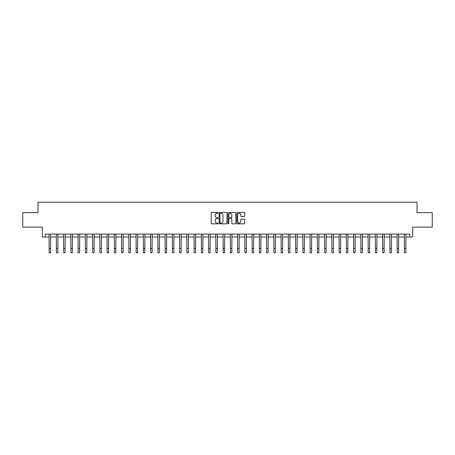 <?xml version="1.0" encoding="UTF-8"?>
<svg xmlns="http://www.w3.org/2000/svg" width="455" height="455" viewBox="0 0 455 455"><rect width="100%" height="100%" fill="white"/><g stroke="black" fill="none" stroke-linecap="round" stroke-linejoin="round"><path stroke-width="0.68" d="M218.218 212.855A0.398 0.398 0 0 0 217.82 212.451L211.774 212.451A0.569 0.569 0 0 0 211.205 213.025L211.205 223.268A0.569 0.569 0 0 0 211.774 223.843L217.82 223.843A0.398 0.398 0 0 0 218.218 223.439A0.398 0.398 0 0 0 217.82 223.041L217.041 223.041A1.82 1.82 0 0 1 215.215 221.221L215.215 220.368A1.82 1.82 0 0 1 217.041 218.548L217.82 218.548A0.398 0.398 0 0 0 218.218 218.15A0.398 0.398 0 0 0 217.82 217.746L217.041 217.746A1.82 1.82 0 0 1 215.215 215.926L215.215 215.073A1.82 1.82 0 0 1 217.041 213.253L217.82 213.253A0.398 0.398 0 0 0 218.218 212.855M244.142 216.466A0.569 0.569 0 0 0 244.71 215.898L244.71 213.025A0.569 0.569 0 0 0 244.142 212.451L237.419 212.451A0.569 0.569 0 0 0 236.85 213.025L236.85 223.268A0.569 0.569 0 0 0 237.419 223.843L244.142 223.843A0.569 0.569 0 0 0 244.71 223.268L244.71 219.799A0.569 0.569 0 0 0 244.142 219.23L241.264 219.23A0.569 0.569 0 0 0 240.695 219.799L240.695 221.522A1.524 1.524 0 0 1 239.171 223.041A1.524 1.524 0 0 1 237.646 221.522L237.646 214.771A1.524 1.524 0 0 1 239.171 213.253A1.524 1.524 0 0 1 240.695 214.771L240.695 215.898A0.569 0.569 0 0 0 241.264 216.466L244.142 216.466M45.227 236.998L45.227 234.097L409.773 234.097L409.773 236.998L412.674 236.998L412.674 227.136L432.25 227.136L432.25 212.639L417.025 212.639L417.025 202.196L37.975 202.196L37.975 212.639L22.75 212.639L22.75 227.136L42.326 227.136L42.326 236.998L49.14 236.998M226.999 213.025A0.569 0.569 0 0 0 226.431 212.451L219.714 212.451A0.569 0.569 0 0 0 219.145 213.025L219.145 223.268A0.569 0.569 0 0 0 219.714 223.843L226.431 223.843A0.569 0.569 0 0 0 226.999 223.268L226.999 213.025M228.569 212.451L235.286 212.451A0.569 0.569 0 0 1 235.855 213.025L235.855 223.268A0.569 0.569 0 0 1 235.286 223.843L232.408 223.843A0.569 0.569 0 0 1 231.84 223.268L231.84 219.117A0.569 0.569 0 0 0 231.271 218.548L229.365 218.548A0.569 0.569 0 0 0 228.797 219.117L228.797 223.439A0.398 0.398 0 0 1 228.399 223.843A0.398 0.398 0 0 1 228 223.439L228 213.025A0.569 0.569 0 0 1 228.569 212.451M50.59 236.998L56.392 236.998M57.842 236.998L63.643 236.998M65.093 236.998L70.895 236.998M72.345 236.998L78.141 236.998M79.591 236.998L85.392 236.998M86.842 236.998L92.644 236.998M94.094 236.998L99.895 236.998M101.346 236.998L107.147 236.998M108.591 236.998L114.393 236.998M115.843 236.998L121.644 236.998M123.095 236.998L128.896 236.998M130.346 236.998L136.147 236.998M137.598 236.998L143.393 236.998M144.844 236.998L150.645 236.998M152.095 236.998L157.896 236.998M159.347 236.998L165.148 236.998M166.598 236.998L172.399 236.998M173.85 236.998L179.645 236.998M181.096 236.998L186.897 236.998M188.347 236.998L194.149 236.998M195.599 236.998L201.4 236.998M202.85 236.998L208.652 236.998M210.102 236.998L215.898 236.998M217.348 236.998L223.149 236.998M224.599 236.998L230.401 236.998M231.851 236.998L237.652 236.998M239.102 236.998L244.898 236.998M246.348 236.998L252.15 236.998M253.6 236.998L259.401 236.998M260.851 236.998L266.653 236.998M268.103 236.998L273.904 236.998M275.355 236.998L281.15 236.998M282.601 236.998L288.402 236.998M289.852 236.998L295.653 236.998M297.104 236.998L302.905 236.998M304.355 236.998L310.156 236.998M311.607 236.998L317.402 236.998M318.853 236.998L324.654 236.998M326.104 236.998L331.905 236.998M333.356 236.998L339.157 236.998M340.607 236.998L346.409 236.998M347.853 236.998L353.654 236.998M355.105 236.998L360.906 236.998M362.356 236.998L368.158 236.998M369.608 236.998L375.409 236.998M376.859 236.998L382.655 236.998M384.105 236.998L389.907 236.998M391.357 236.998L397.158 236.998M398.608 236.998L404.41 236.998M405.86 236.998L409.773 236.998M220.339 213.253A0.398 0.398 0 0 0 219.941 213.651L219.941 222.643A0.398 0.398 0 0 0 220.339 223.041L221.164 223.041A1.82 1.82 0 0 0 222.99 221.221L222.99 215.073A1.82 1.82 0 0 0 221.164 213.253L220.339 213.253M231.84 214.8A1.524 1.524 0 0 0 230.321 213.281A1.524 1.524 0 0 0 228.797 214.8L228.797 217.177A0.569 0.569 0 0 0 229.365 217.746L231.271 217.746A0.569 0.569 0 0 0 231.84 217.177L231.84 214.8M49.072 234.097L49.14 248.453L50.59 248.453L50.659 234.097M49.14 248.453L49.14 252.804L50.59 252.804L50.59 248.453M56.323 234.097L56.392 248.453L57.842 248.453L57.91 234.097M56.392 248.453L56.392 252.804L57.842 252.804L57.842 248.453M63.575 234.097L63.643 248.453L65.093 248.453L65.162 234.097M63.643 248.453L63.643 252.804L65.093 252.804L65.093 248.453M70.821 234.097L70.895 248.453L72.345 248.453L72.413 234.097M70.895 248.453L70.895 252.804L72.345 252.804L72.345 248.453M78.072 234.097L78.141 248.453L79.591 248.453L79.659 234.097M78.141 248.453L78.141 252.804L79.591 252.804L79.591 248.453M85.324 234.097L85.392 248.453L86.842 248.453L86.911 234.097M85.392 248.453L85.392 252.804L86.842 252.804L86.842 248.453M92.575 234.097L92.644 248.453L94.094 248.453L94.162 234.097M92.644 248.453L92.644 252.804L94.094 252.804L94.094 248.453M99.827 234.097L99.895 248.453L101.346 248.453L101.414 234.097M99.895 248.453L99.895 252.804L101.346 252.804L101.346 248.453M107.073 234.097L107.147 248.453L108.591 248.453L108.665 234.097M107.147 248.453L107.147 252.804L108.591 252.804L108.591 248.453M114.324 234.097L114.393 248.453L115.843 248.453L115.911 234.097M114.393 248.453L114.393 252.804L115.843 252.804L115.843 248.453M121.576 234.097L121.644 248.453L123.095 248.453L123.163 234.097M121.644 248.453L121.644 252.804L123.095 252.804L123.095 248.453M128.828 234.097L128.896 248.453L130.346 248.453L130.414 234.097M128.896 248.453L128.896 252.804L130.346 252.804L130.346 248.453M136.079 234.097L136.147 248.453L137.598 248.453L137.666 234.097M136.147 248.453L136.147 252.804L137.598 252.804L137.598 248.453M143.325 234.097L143.393 248.453L144.844 248.453L144.917 234.097M143.393 248.453L143.393 252.804L144.844 252.804L144.844 248.453M150.577 234.097L150.645 248.453L152.095 248.453L152.163 234.097M150.645 248.453L150.645 252.804L152.095 252.804L152.095 248.453M157.828 234.097L157.896 248.453L159.347 248.453L159.415 234.097M157.896 248.453L157.896 252.804L159.347 252.804L159.347 248.453M165.08 234.097L165.148 248.453L166.598 248.453L166.667 234.097M165.148 248.453L165.148 252.804L166.598 252.804L166.598 248.453M172.331 234.097L172.399 248.453L173.85 248.453L173.918 234.097M172.399 248.453L172.399 252.804L173.85 252.804L173.85 248.453M179.577 234.097L179.645 248.453L181.096 248.453L181.164 234.097M179.645 248.453L179.645 252.804L181.096 252.804L181.096 248.453M186.829 234.097L186.897 248.453L188.347 248.453L188.415 234.097M186.897 248.453L186.897 252.804L188.347 252.804L188.347 248.453M194.08 234.097L194.149 248.453L195.599 248.453L195.667 234.097M194.149 248.453L194.149 252.804L195.599 252.804L195.599 248.453M201.332 234.097L201.4 248.453L202.85 248.453L202.919 234.097M201.4 248.453L201.4 252.804L202.85 252.804L202.85 248.453M208.578 234.097L208.652 248.453L210.102 248.453L210.17 234.097M208.652 248.453L208.652 252.804L210.102 252.804L210.102 248.453M215.829 234.097L215.898 248.453L217.348 248.453L217.416 234.097M215.898 248.453L215.898 252.804L217.348 252.804L217.348 248.453M223.081 234.097L223.149 248.453L224.599 248.453L224.668 234.097M223.149 248.453L223.149 252.804L224.599 252.804L224.599 248.453M230.332 234.097L230.401 248.453L231.851 248.453L231.919 234.097M230.401 248.453L230.401 252.804L231.851 252.804L231.851 248.453M237.584 234.097L237.652 248.453L239.102 248.453L239.171 234.097M237.652 248.453L237.652 252.804L239.102 252.804L239.102 248.453M244.83 234.097L244.898 248.453L246.348 248.453L246.422 234.097M244.898 248.453L244.898 252.804L246.348 252.804L246.348 248.453M252.081 234.097L252.15 248.453L253.6 248.453L253.668 234.097M252.15 248.453L252.15 252.804L253.6 252.804L253.6 248.453M259.333 234.097L259.401 248.453L260.851 248.453L260.92 234.097M259.401 248.453L259.401 252.804L260.851 252.804L260.851 248.453M266.584 234.097L266.653 248.453L268.103 248.453L268.171 234.097M266.653 248.453L266.653 252.804L268.103 252.804L268.103 248.453M273.836 234.097L273.904 248.453L275.355 248.453L275.423 234.097M273.904 248.453L273.904 252.804L275.355 252.804L275.355 248.453M281.082 234.097L281.15 248.453L282.601 248.453L282.669 234.097M281.15 248.453L281.15 252.804L282.601 252.804L282.601 248.453M288.333 234.097L288.402 248.453L289.852 248.453L289.92 234.097M288.402 248.453L288.402 252.804L289.852 252.804L289.852 248.453M295.585 234.097L295.653 248.453L297.104 248.453L297.172 234.097M295.653 248.453L295.653 252.804L297.104 252.804L297.104 248.453M302.837 234.097L302.905 248.453L304.355 248.453L304.423 234.097M302.905 248.453L302.905 252.804L304.355 252.804L304.355 248.453M310.083 234.097L310.156 248.453L311.607 248.453L311.675 234.097M310.156 248.453L310.156 252.804L311.607 252.804L311.607 248.453M317.334 234.097L317.402 248.453L318.853 248.453L318.921 234.097M317.402 248.453L317.402 252.804L318.853 252.804L318.853 248.453M324.586 234.097L324.654 248.453L326.104 248.453L326.172 234.097M324.654 248.453L324.654 252.804L326.104 252.804L326.104 248.453M331.837 234.097L331.905 248.453L333.356 248.453L333.424 234.097M331.905 248.453L331.905 252.804L333.356 252.804L333.356 248.453M339.089 234.097L339.157 248.453L340.607 248.453L340.676 234.097M339.157 248.453L339.157 252.804L340.607 252.804L340.607 248.453M346.335 234.097L346.409 248.453L347.853 248.453L347.927 234.097M346.409 248.453L346.409 252.804L347.853 252.804L347.853 248.453M353.586 234.097L353.654 248.453L355.105 248.453L355.173 234.097M353.654 248.453L353.654 252.804L355.105 252.804L355.105 248.453M360.838 234.097L360.906 248.453L362.356 248.453L362.425 234.097M360.906 248.453L360.906 252.804L362.356 252.804L362.356 248.453M368.089 234.097L368.158 248.453L369.608 248.453L369.676 234.097M368.158 248.453L368.158 252.804L369.608 252.804L369.608 248.453M375.341 234.097L375.409 248.453L376.859 248.453L376.928 234.097M375.409 248.453L375.409 252.804L376.859 252.804L376.859 248.453M382.587 234.097L382.655 248.453L384.105 248.453L384.179 234.097M382.655 248.453L382.655 252.804L384.105 252.804L384.105 248.453M389.838 234.097L389.907 248.453L391.357 248.453L391.425 234.097M389.907 248.453L389.907 252.804L391.357 252.804L391.357 248.453M397.09 234.097L397.158 248.453L398.608 248.453L398.677 234.097M397.158 248.453L397.158 252.804L398.608 252.804L398.608 248.453M404.341 234.097L404.41 248.453L405.86 248.453L405.928 234.097M404.41 248.453L404.41 252.804L405.86 252.804L405.86 248.453"/></g></svg>
